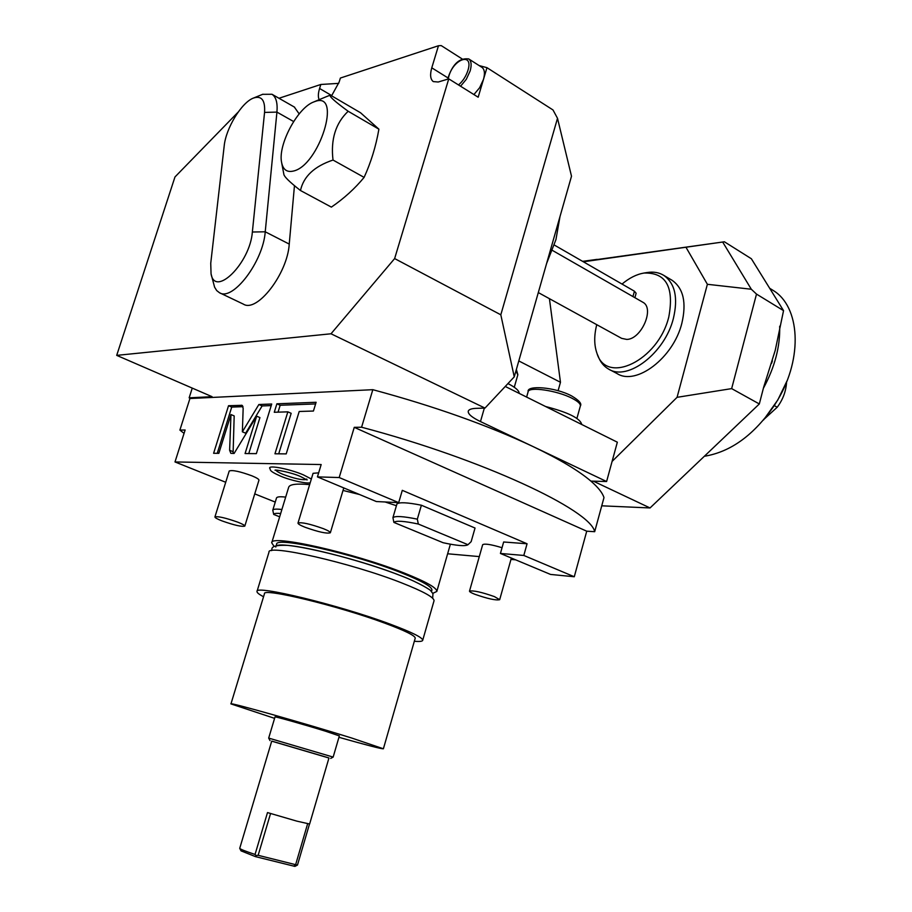 <?xml version="1.0" encoding="UTF-8"?>
<svg xmlns="http://www.w3.org/2000/svg" width="912" height="912" viewBox="0 0 912 912"><rect width="100%" height="100%" fill="white"/><g stroke="black" fill="none" stroke-linecap="round" stroke-linejoin="round"><path stroke-width="1.37" d="M225.72 482.266L175.001 461.951L185.125 430.008L179.892 430.088L184.064 433.382M179.892 430.088L189.924 398.521L189.16 397.814L192.25 388.102M331.01 333.781L394.634 258.575L500.813 314.8L514.254 376.861L484.99 408.086L331.01 333.781L116.702 355.372L212.063 396.686L189.16 397.814M116.702 355.372L174.967 176.962L238.157 112.096M484.99 408.086L476.395 408.337C471.424 408.519 468.711 409.499 468.232 411.289L468.289 411.084M361.585 427.226L354.255 427.34L586.735 531.194L594.681 531.696C590.668 510.013 482.288 459.067 361.585 427.226L372.826 389.686C434.169 406.228 487.578 425.186 533.064 446.572L480.476 421.572C472.017 417.479 467.936 414.048 468.232 411.289M372.826 389.686L189.924 398.521M500.813 314.8L557.506 118.298L552.991 109.953L486.962 67.67L478.173 97.219L448.761 78.854L394.634 258.575M479.119 65.573L486.962 67.67M331.592 95.817L339.127 82.103L340.393 78.044L438.478 45.737L441.226 45.6L462.099 58.904M514.254 376.861L571.505 176.221L557.506 118.298M518.803 360.935L560.47 382.288L549.423 298.68M583.372 261.79L724.39 241.783L751.363 258.746L783.545 310.65L756.504 294.097L751.317 289.241L722.703 242.079M606.605 481.525L533.064 446.572C559.569 459.272 578.846 470.786 590.896 481.114L606.605 481.525L612.089 461.426L677.069 397.324L707.381 284.293L686.132 247.54M612.089 461.426L617.344 442.195L505.259 386.46M560.47 382.288L558.087 390.769M671.38 279.87L672.155 280.337C683.441 288.374 686.668 302.704 681.845 323.304C673.364 357.949 636.166 385.924 617.162 373.624L609.262 369.44M597.132 259.373L582.597 261.345M584.33 261.322L724.39 241.783M707.381 284.293L751.317 289.241M601.738 505.818L650.039 507.95L759.32 403.959L763.686 387.098L775.223 350.368L783.545 310.65M593.381 481.183L650.039 507.95M590.896 481.114C598.147 487.373 602.501 492.868 603.983 497.599L594.681 531.696M515.645 559.831L510.971 559.409M479.29 556.594L447.632 553.778M574.275 576.749L550.552 574.435L500.426 553.459L523.807 555.454L574.275 576.749L586.735 531.194M275.253 502.09L254.744 493.882M354.255 427.34L339.196 477.535L398.692 502.637L402.295 490.337L527.068 543.769L523.807 555.454M175.001 461.951L321.172 464.55L317.433 476.896L339.196 477.535M230.975 414.55L229.619 450.254L230.839 453.321L234.099 453.458L256.671 416.168L245.066 453.549L256.363 453.64L271.719 404.016L258.871 404.518L242.375 431.809L243.162 408.234L242.011 405.327L228.536 405.715L213.613 453.287L218.834 453.332L230.975 414.55L234.179 415.929L233.096 453.446M287.85 411.848L274.957 453.788L286.22 453.891L299.204 411.483L313.432 411.038L316.111 402.272L276.883 403.811L274.273 412.27L287.85 411.848L291.167 413.307L278.719 453.823M519.179 393.391C519.213 390.689 515.474 387.429 507.961 383.576M545.547 406.501C568.073 412.327 580.146 418.3 581.753 424.433L581.753 424.433M527.068 543.769L503.652 541.99L500.426 553.459M271.776 542.686L288.659 487.327C289.56 484.306 296.548 483.406 309.635 484.625M343.026 490.451L359.59 494.532M385.115 501.976L396.424 505.715M318.664 472.838L313.067 473.317L297.996 523.066C301.439 522.017 309.909 523.876 323.384 528.664C328.046 530.556 330.372 531.924 330.349 532.779C326.884 533.851 318.47 532.015 305.11 527.273C300.356 525.369 297.985 523.978 297.985 523.1M244.815 526.099L258.962 480.179C259.008 479.245 256.694 477.808 252.008 475.859C239.867 471.424 232.275 469.805 229.22 471.014L214.913 516.956C217.865 516.101 225.469 517.834 237.713 522.143C242.444 524.001 244.804 525.323 244.815 526.099C241.862 526.942 234.316 525.221 222.163 520.957C217.364 519.088 214.947 517.754 214.913 516.956M502.045 547.713C491.044 544.418 484.58 543.415 482.665 544.715L469.509 591.101M279.676 516.808L273.714 514.459L272.779 510.173L276.53 497.941C277.031 496.755 280.087 496.47 285.684 497.108M396.925 503.994C399.308 502.022 407.459 502.432 421.39 505.225L475.038 528.037L471.151 541.66L467.993 544.715L418.323 524.035C403.993 520.991 395.854 520.456 393.893 522.416L392.924 517.64L396.925 503.994M310.228 482.676C308.188 484.09 290.814 480.647 280.269 476.007C267.695 470.41 271.138 469.828 269.701 468.244C268.162 464.789 289.56 468.95 303.365 474.856L311.345 478.994M398.692 502.637L376.337 501.543L317.433 476.896M274.136 546.47L271.73 542.845C269.735 534.033 353.97 552.877 404.54 573.169C426.223 581.822 436.985 587.909 436.825 591.432L450.38 544.202M432.79 593.359L436.825 591.432M276.211 545.638L276.61 544.339C274.786 536.074 353.879 553.778 401.44 572.827C421.891 580.99 432.06 586.724 431.923 590.053L431.866 590.269M275.789 547.04C273.931 538.867 353.035 556.639 400.619 575.643M257.036 591.375L268.983 552.182C266.874 543.746 351.017 562.852 401.656 582.893C423.362 591.443 434.158 597.394 434.044 600.757L433.987 600.974M263.545 596.744C259.008 594.362 256.831 592.606 257.002 591.489C254.402 584.558 338.569 604.861 389.709 623.968C411.631 632.13 422.632 637.556 422.712 640.258L434.044 600.757M414.333 641.261C419.668 641.74 422.45 641.41 422.712 640.258M274.592 718.348L230.953 703.904L264.457 593.758C262.177 587.465 338.534 605.899 385.046 623.249C405.076 630.694 415.142 635.653 415.234 638.138L415.188 638.286M230.953 703.904C227.43 701.533 303.821 723.056 351.633 738.002L383.393 748.775L415.234 638.138M338.945 737.306C366.989 745.229 381.797 749.06 383.393 748.775M339.355 735.904L325.527 731.207C305.463 724.949 273.748 716.011 275.014 716.946L268.687 738.093L333.154 757.085L339.355 735.881M271.708 741.16L328.947 758.009M255.052 854.453L267.501 812.581L296.822 821.131L309.624 824.015L328.97 757.94L271.73 741.091L239.719 848.354C240.472 849.289 245.59 851.318 255.052 854.453L255.919 855.467L255.474 856.63L294.929 866.4L297.483 865.055L309.487 824.06M293.71 866.149L295.636 864.667L297.483 865.055M255.919 855.467L258.153 855.308L295.636 864.667L307.618 823.798M241.042 850.862L255.474 856.63M258.153 855.308L270.556 813.538M474.844 594.271C487.692 598.751 495.968 600.563 499.685 599.686L494.441 596.619C481.502 592.093 473.191 590.281 469.486 591.147C469.486 591.808 471.276 592.846 474.844 594.271M272.779 510.173C273.281 509.044 276.313 508.828 281.899 509.512M280.668 513.524C276.199 513.103 273.885 513.41 273.714 514.459M392.924 517.64C395.272 515.793 403.412 516.295 417.331 519.156L421.39 505.225M417.331 519.156L418.323 524.035M467.993 544.715C465.28 546.413 456.98 545.741 443.107 542.72L393.893 522.416M306.455 479.484C302.146 480.293 294.28 478.572 282.857 474.297C278.753 472.576 276.45 471.196 275.937 470.159M275.082 470.204L275.036 470.216C274.261 469.281 291.965 472.462 300.686 476.611L307.105 479.974L306.694 478.994M228.536 405.715L231.728 407.094L217.25 453.31M243.002 406.672L231.728 407.094M242.375 431.809L245.636 433.189L262.12 405.943L258.871 404.518M271.217 405.601L262.12 405.943M256.671 416.168L259.931 417.582L248.771 453.572M315.609 403.925L280.166 405.259L278.046 412.156M276.883 403.811L280.166 405.259M756.504 294.097L731.652 388.615L677.069 397.324M731.652 388.615L759.32 403.959M771.472 289.389L773.068 290.381C800.041 306.489 803.164 357.618 777.776 399.855L774.584 405.053C754.224 434.876 730.82 451.953 704.349 456.262M786.885 381.17L777.811 399.969L763.583 419.93M774.254 405.578L777.218 407.231L764.473 418.87M786.577 381.923C786.087 391.111 782.963 399.547 777.218 407.231M622.018 284.065C629.269 277.989 636.565 274.318 643.906 273.053L647.235 272.517C653.516 271.525 659.045 272.483 663.811 275.39C675.062 283.415 678.243 297.768 673.387 318.448C664.814 353.218 627.627 381.398 608.68 369.132C603.881 366.419 600.381 362.144 598.169 356.273L597.554 354.757M596.744 324.672C593.997 335.605 594.065 345.135 596.95 353.252C606.218 385.252 658.168 360.821 668.792 316.966C674.321 286.961 666.022 272.323 643.906 273.053M642.572 302.089L642.846 302.248C654.919 308.176 641.432 339.332 626.761 339.424L621.631 338.352L538.308 292.57M554.268 245.02L634.433 291.213L636.12 293.265M559.979 216.634L555.944 239.617L546.596 263.522M338.705 83.368L320.842 84.474L278.981 98.268M438.478 45.737L431.775 67.819C429.848 74.681 430.339 79.276 433.268 81.59L438.216 82.012L448.761 78.854M481.832 67.306L482.072 67.454C484.625 69.506 485.093 73.473 483.485 79.367L479.644 87.7L473.921 94.563M320.842 84.474L319.588 88.475C318.094 93.389 317.957 97.128 319.177 99.682M294.314 107.035L299.17 113.897M294.462 185.683L289.241 244.085C287.474 273.771 257.013 313.033 243.413 304.152L219.689 292.832M281.728 163.111L283.792 173.953C283.746 176.278 289.309 181.796 300.481 190.517L331.375 207.115C344.006 198.463 354.916 188.556 364.105 177.384C370.99 162.336 375.926 146.262 378.902 129.173L360.559 112.769L330.361 95.087L325.983 96.82M378.902 129.173L348.167 111.264C334.67 101.403 328.73 96.011 330.361 95.087M364.105 177.384L333.017 160.045C330.577 139.411 335.627 123.154 348.167 111.264M300.481 190.517C303.559 176.438 314.401 166.28 333.017 160.045M315.016 101.494L313.648 101.996C297.46 107.833 277.829 144.94 281.58 162.313C282.971 169.541 286.824 172.482 293.128 171.114C319.154 166.075 342.559 90.938 315.016 101.494M211.174 274.284L214.594 287.166L216.68 290.552L219.473 292.729C232.765 301.496 263.192 261.641 265.232 231.796L276.929 112.108C277.715 102.885 276.062 96.934 271.981 94.267L262.645 94.324M264.56 112.404C265.301 100.24 261.63 95.441 253.547 98.029C241.714 102.224 225.845 128.307 224.192 145.977L210.74 263.272L211.048 273.748C214.867 297.871 250.07 263.192 252.362 232.013L264.56 112.404L276.929 112.108L293.63 121.535M484.34 408.109L480.476 421.572M515.964 370.899L517.811 374.832M526.612 397.085L528.094 391.886C528.242 386.255 557.255 390.439 572.234 398.384C577.957 401.36 580.67 403.879 580.374 405.943L580.328 406.125M229.619 450.254L232.879 451.6M241.361 405.213L242.535 405.715M779.692 326.222C780.25 346.48 774.812 367.171 763.378 388.295M632.951 296.582L634.433 291.213M448.111 78.01L431.775 67.819M460.571 86.23L466.294 79.31L470.159 70.919C471.789 64.991 471.344 61.024 468.814 58.984L468.574 58.835M458.508 84.941C462.84 81.202 465.986 76.38 467.913 70.452C473.75 52.109 453.709 58.482 448.864 76.198L448.191 79.025M331.763 95.612L319.588 88.475M252.362 232.013L265.232 231.796L289.241 244.085M516.363 369.474L517.868 374.661L514.277 387.258M528.139 391.715C526.281 384.989 554.827 386.905 571.676 395.956C579.063 400.357 581.97 403.674 580.374 405.943L576.92 418.38M271.582 550.631C273.11 550.084 267.319 544.703 287.223 545.342C309.305 546.961 365.655 561.86 400.733 575.677C419.828 582.871 431.832 590.908 430.681 590.714L432.961 593.723L432.664 598.238M431.501 591.535L431.923 590.053M270.02 740.59L268.687 738.104M330.691 758.442L333.165 757.074M241.053 850.885L239.719 848.354M343.778 487.92L330.349 532.779M511.358 558.041L499.685 599.686M772.396 360.821L771.575 363.364M770.036 288.5L773.068 290.381M663.811 275.39L672.155 280.337M552.364 250.378L642.846 302.248M634.9 297.688L636.143 293.208M447.872 79.116L448.522 76.483C453.184 63.487 459.956 57.661 468.814 58.984L482.072 67.454M313.648 101.996L326.621 96.558M294.667 107.228L271.981 94.267M253.547 98.029L262.93 94.21"/></g></svg>
